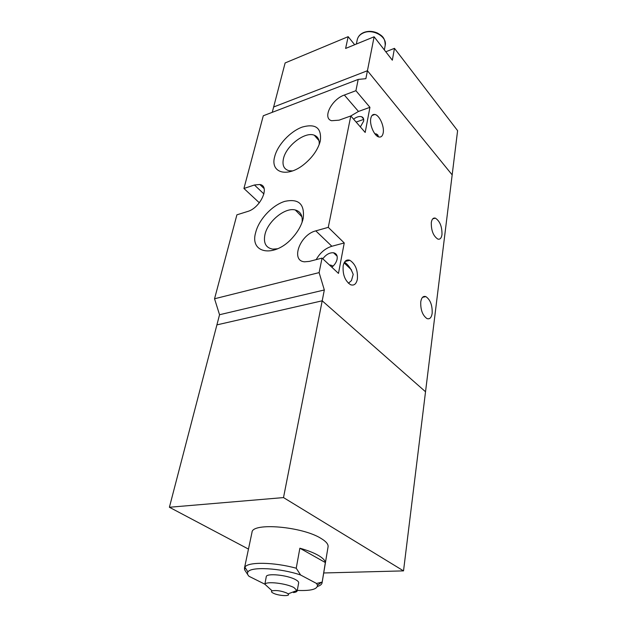 <?xml version="1.0" encoding="UTF-8"?>
<svg xmlns="http://www.w3.org/2000/svg" width="627" height="627" viewBox="0 0 627 627"><rect width="100%" height="100%" fill="white"/><g stroke="black" fill="none" stroke-linecap="round" stroke-linejoin="round"><path stroke-width="0.94" d="M358.103 43.326L363.66 41.053M286.719 593.001L288.067 593.879C291.234 596.567 278.506 595.932 273.247 593.158C271.311 592.154 270.935 591.386 272.126 590.838C276.311 590.085 281.178 590.806 286.719 593.001M297.222 590.814L298.648 582.867C298.797 581.895 297.723 580.79 295.419 579.567C287.221 574.983 266.263 572.953 266.263 576.691L264.868 584.231C266.256 581.041 286.147 583.298 293.969 587.577L297.222 590.814C297.01 591.684 295.764 592.272 293.483 592.562M245.102 567.482L244.616 569.794L244.467 568.101L252.007 532.307C252.085 522.283 302.23 526.461 321 538.405C326.111 541.469 328.462 544.275 328.07 546.815L322.059 582.906C321.753 584.411 320.201 585.602 317.427 586.464M244.467 568.101L244.898 567.153C247.728 561.69 274.07 562.066 296.226 568.227L299.871 548.21C307.371 550.302 313.453 552.653 318.116 555.271C322.662 557.881 325.068 560.303 325.342 562.537L322.059 582.906M283.506 497.587L322.2 300.811L425.529 391.75L403.522 570.883L283.506 497.587L169.4 507.259L219.544 314.73L214.544 298.773L236.904 214.826L247.54 211.503C260.526 208.054 270.449 185.851 259.829 184.487L254.429 184.989L243.927 188.476L263.285 115.768L358.197 79.417L365.87 78.689L367.438 70.726L452.169 174.886L425.529 391.75L322.2 300.811L216.903 324.88L322.2 300.811L324.324 289.972L319.112 272.612L214.544 298.773M169.4 507.259L248.472 549.087M323.712 572.976L403.522 570.883M264.79 584.16L249.021 576.299C247.43 574.669 247.062 573.227 247.924 571.965C250.69 566.447 280.402 568.007 300.607 575.006L316.557 583.471L317.474 585.234C317.505 589.27 310.773 591.002 297.292 590.415M247.845 574.755L244.616 569.794M322.082 582.091L316.557 583.471M325.342 562.537L299.871 548.21M296.226 568.227L300.607 575.006M431.305 222.561C431.87 219.105 433.226 217.632 435.365 218.141C439.888 221.088 442.098 226.566 441.988 234.592C441.439 238.142 440.06 239.647 437.85 239.091C433.343 236.081 431.164 230.571 431.305 222.561M420.756 301.846C421.509 297.519 423.209 295.772 425.866 296.61C430.326 299.722 432.426 305.271 432.175 313.257C431.454 317.701 429.722 319.472 426.971 318.579C422.535 315.389 420.458 309.809 420.756 301.846M378.293 136.764L377.728 134.805L374.617 133.457M356.136 122.077L363.386 119.506M370.784 118.417C371.419 115.454 372.783 114.145 374.868 114.475C379.453 115.125 384.539 126.529 383.183 132.963C382.556 136.035 381.161 137.376 378.974 136.992C374.452 136.286 369.35 124.804 370.784 118.417M348.408 283.263L351.465 280.598L353.205 274.375C351.01 268.63 348.11 264.563 344.489 262.172M343.181 265.73C344.286 261.028 346.504 259.217 349.85 260.291C355.462 264.022 357.978 270.315 357.382 279.187C356.308 284.047 354.036 285.896 350.548 284.721C344.983 280.88 342.53 274.548 343.181 265.73M329.332 264.876L333.211 266.02M353.573 119.138C356.677 116.841 359.396 116.05 361.708 116.771C363.354 117.484 363.997 118.942 363.629 121.16L360.36 126.92M322.795 258.786C326.032 254.507 329.606 252.501 333.517 252.767C336.433 253.441 337.632 255.557 337.122 259.123C336.433 262.188 334.677 264.892 331.848 267.227M274.704 156.578C277.565 144.978 290.23 131.396 302.253 127.069C315.655 123.37 321.69 127.908 320.35 140.683L320.044 141.921C317.607 150.018 312.411 157.385 304.44 164.031C287.495 178.178 269.869 172.974 274.704 156.578M319.174 144.594C319.558 139.766 317.92 136.639 314.268 135.213C304.996 131.309 286.108 145.825 283.451 158.694C282.056 165.301 283.953 169.314 289.133 170.74L292.558 170.912M255.722 232.358C258.904 219.466 272.22 205.225 284.721 201.385C298.648 198.359 304.808 204.026 303.209 218.392L302.669 220.477C300.968 226.073 297.888 231.473 293.428 236.685C275.543 258.253 249.107 254.076 255.722 232.358M302.065 222.319C302.794 215.578 300.545 211.471 295.317 209.99C285.175 207.098 267.776 221.268 264.955 234.537C263.254 243.041 265.879 247.908 272.831 249.131L277.753 248.747M259.343 202.787L243.927 188.476M272.259 112.335L273.646 106.998L367.438 70.726L273.646 106.998L285.12 62.951L348.165 36.664L345.618 48.444L374.115 36.781L367.438 70.726L452.169 174.886L457.6 130.667L394.461 48.342L385.785 51.775M344.286 262.525L345.116 262.737M219.544 314.73L324.324 289.972M319.112 272.612L322.051 258.097L309.377 261.396L304.581 261.812C290.262 260.871 300.082 234.545 315.796 230.869L328.266 227.35L350.799 115.964L339.066 120.172L331.597 120.721C322.129 118.197 331.659 99.293 344.348 95.038L355.917 90.696L358.197 79.417M322.051 258.097L338.47 273.403L344.239 242.955L328.266 227.35M344.348 95.038L358.472 111.449L350.806 115.971L365.18 132.446L369.938 107.327L355.917 90.696M358.472 111.449L369.938 107.327M315.796 230.869L331.863 246.262L344.239 242.955M331.863 246.262C325.217 248.363 319.997 252.814 316.196 259.617M374.115 36.781L392.337 60.192L394.461 48.342M354.67 44.736L348.165 36.664M363.895 32.439C368.268 30.841 372.783 31.044 377.43 33.035C381.42 35.551 385.166 36.922 385.197 45.387C387.439 36.868 372.979 28.458 363.448 32.894C360.047 34.383 357.986 36.632 357.265 39.65L356.34 44.055M263.936 193.962L254.429 184.989M384.351 49.925L385.197 45.387M363.597 32.565C360.204 34.046 358.095 36.413 357.265 39.65M288.067 593.879L297.222 590.399M317.474 585.234L321.416 582.334M247.924 571.965L244.898 567.153M272.126 590.838L264.868 584.231M435.365 218.141L432.748 218.847M425.866 296.61L422.535 297.331M374.868 114.475L372.015 115.486M349.85 260.291L344.96 261.53M330.978 265.072L329.849 265.362M378.363 136.106L376.49 133.935M363.629 119.005L361.708 116.771M351.535 269.923L344.113 262.854M337.13 256.208L333.517 252.767M318.986 140.644L314.268 135.213M301.932 216.809L295.317 209.99M264.077 188.523L259.829 184.487"/></g></svg>
